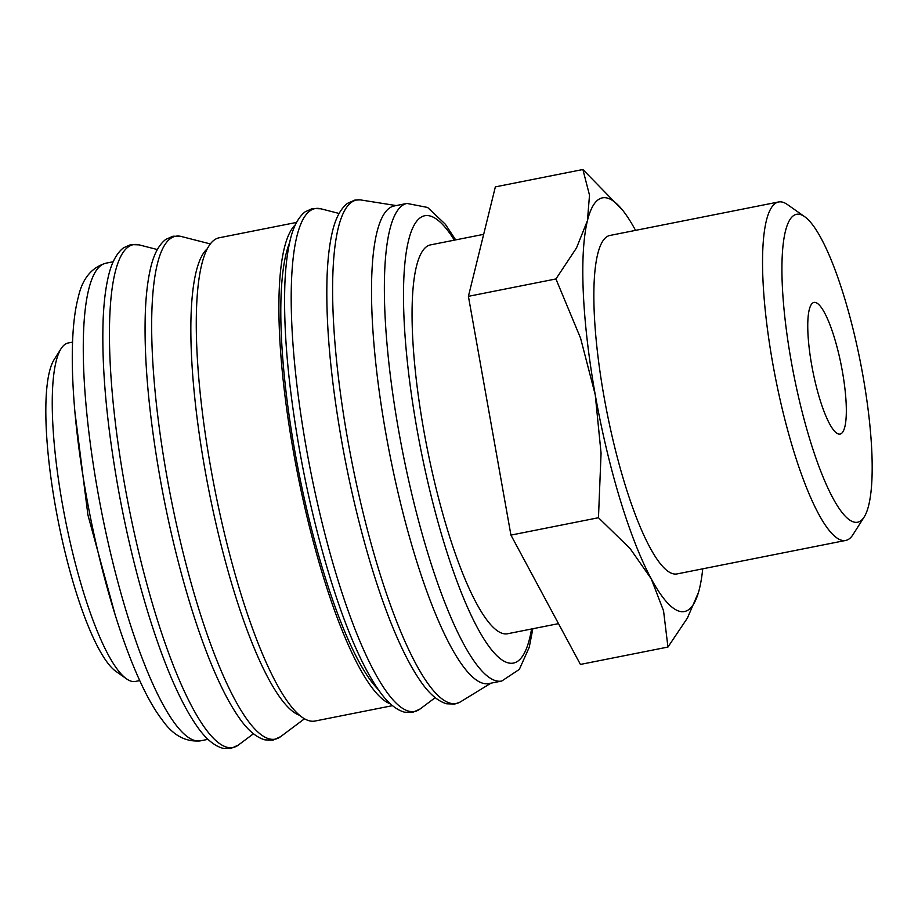 <?xml version="1.0" encoding="UTF-8"?>
<svg xmlns="http://www.w3.org/2000/svg" width="918" height="918" viewBox="0 0 918 918"><rect width="100%" height="100%" fill="white"/><g stroke="black" fill="none" stroke-linecap="round" stroke-linejoin="round"><path stroke-width="1.38" d="M455.672 239.885L445.322 224.221L427.604 207.457L406.949 203.44L394.097 205.988A243.454 52.578 78.8 0 0 387.821 444.174A243.454 52.578 78.8 0 0 484.027 683.531A243.454 52.578 78.8 0 0 488.904 683.589L501.756 681.03L519.324 669.406L529.227 647.328L532.853 628.738M396.151 205.575L360.9 199.975A256.627 55.424 78.8 0 0 360.189 199.883A256.627 55.424 78.8 0 0 347.704 439.665A256.627 55.424 78.8 0 0 451.208 703.418A256.627 55.424 78.8 0 0 459.895 702.178A256.627 55.424 78.8 0 0 460.515 701.822L490.958 683.176M296.548 222.42L219.127 237.785A246.334 53.21 78.8 0 0 212.769 478.783A246.334 53.21 78.8 0 0 310.112 720.974A246.334 53.21 78.8 0 0 315.046 721.032L392.479 705.655M72.568 342.127L68.265 342.976A172.527 37.259 78.8 0 0 61.001 348.771A172.527 37.259 78.8 0 0 65.304 519.462A172.527 37.259 78.8 0 0 126.523 678.85A172.527 37.259 78.8 0 0 131.985 681.397A172.527 37.259 78.8 0 0 135.439 681.431L139.754 680.582M635.543 230.372A210.865 45.544 78.8 0 0 622.645 210.245L582.884 169.509L589.505 195.167L587.44 220.653L576.527 247.894L555.929 278.957L580.566 338.134L595.243 394.763L601.06 453.159L598.467 517.729L630.081 548.539L651.241 578.81L663.553 610.837L667.948 647.052L687.41 618.043L698.472 592.431M622.645 210.245A210.865 45.544 78.8 0 0 606.614 197.909A210.865 45.544 78.8 0 0 587.44 220.653A210.865 45.544 78.8 0 0 595.243 394.763A210.865 45.544 78.8 0 0 651.241 578.81A210.865 45.544 78.8 0 0 680.284 611.48A210.865 45.544 78.8 0 0 698.495 592.351A210.865 45.544 78.8 0 0 699.459 588.748A210.865 45.544 78.8 0 0 702.729 568.827M804.593 216.648L787.46 204.576A172.527 37.259 78.8 0 0 781.998 202.029A172.527 37.259 78.8 0 0 778.544 201.983A172.527 37.259 78.8 0 0 774.104 370.78A172.527 37.259 78.8 0 0 842.276 540.404A172.527 37.259 78.8 0 0 845.73 540.438A172.527 37.259 78.8 0 0 852.983 534.643L864.205 516.949A156.967 33.897 78.8 0 0 860.304 361.658A156.967 33.897 78.8 0 0 804.593 216.648A156.967 33.897 78.8 0 0 799.624 214.33A156.967 33.897 78.8 0 0 791.155 360.866A156.967 33.897 78.8 0 0 854.463 522.181A156.967 33.897 78.8 0 0 864.205 516.949M845.73 540.438L677.048 573.922A172.527 37.259 -101.2 0 1 673.594 573.888A172.527 37.259 -101.2 0 1 605.41 404.264A172.527 37.259 -101.2 0 1 609.862 235.467L778.544 201.983M558.511 623.643L507.631 633.741A198.219 42.813 -101.2 0 1 503.661 633.695A198.219 42.813 -101.2 0 1 425.332 438.815A198.219 42.813 -101.2 0 1 430.45 244.899L483.671 234.331M815.322 302.458A67.094 14.493 -101.2 0 1 841.84 368.428A67.094 14.493 -101.2 0 1 840.108 434.065A67.094 14.493 -101.2 0 1 838.765 434.053A67.094 14.493 -101.2 0 1 812.246 368.084A67.094 14.493 -101.2 0 1 813.979 302.447A67.094 14.493 -101.2 0 1 815.322 302.458M667.948 647.052L580.417 664.425L510.936 535.102L468.409 296.33L495.353 186.882L582.884 169.509M468.409 296.33L555.929 278.957M510.936 535.102L598.467 517.729M61.001 348.771L54.093 359.672A162.945 35.194 78.8 0 0 58.155 520.885A162.945 35.194 78.8 0 0 115.978 671.414L126.523 678.85M207.158 248.881A239.621 51.752 78.8 0 0 208.971 490.946A239.621 51.752 78.8 0 0 299.75 715.34M295.389 224.761A246.334 53.21 78.8 0 0 297.512 473.367A246.334 53.21 78.8 0 0 390.506 703.934M289.64 242.604A239.621 51.752 78.8 0 0 298.935 473.08A239.621 51.752 78.8 0 0 378.377 689.647M406.949 203.44A243.454 52.578 78.8 0 0 398.687 430.771A243.454 52.578 78.8 0 0 496.879 680.984A243.454 52.578 78.8 0 0 501.756 681.03M454.364 240.149A228.123 49.274 78.8 0 0 416.875 428.568A228.123 49.274 78.8 0 0 508.882 663.025A228.123 49.274 78.8 0 0 531.556 628.991M339.086 213.469L320.83 208.788A256.34 55.367 78.8 0 0 320.107 208.615A256.34 55.367 78.8 0 0 306.268 447.915A256.34 55.367 78.8 0 0 409.657 711.37A256.34 55.367 78.8 0 0 420.111 708.983L435.201 697.68M210.268 243.913L181.294 236.488A256.34 55.367 78.8 0 0 180.571 236.316A256.34 55.367 78.8 0 0 166.732 475.616A256.34 55.367 78.8 0 0 270.122 739.07A256.34 55.367 78.8 0 0 280.587 736.684L304.524 718.748M157.334 249.547L139.066 244.865A256.34 55.367 78.8 0 0 138.343 244.693A256.34 55.367 78.8 0 0 124.515 483.993A256.34 55.367 78.8 0 0 227.893 747.447A256.34 55.367 78.8 0 0 238.359 745.06L253.448 733.757M200.663 740.803C185.769 742.306 172.974 735.375 162.291 720.022C133.615 683.153 103.023 589.861 86.005 493.941C71.478 412.331 67.817 336.321 78.248 297.363C82.253 278.9 91.456 267.517 105.857 263.202A243.454 52.578 78.8 0 0 97.595 490.533A243.454 52.578 78.8 0 0 195.786 740.746A243.454 52.578 78.8 0 0 200.663 740.803L208.03 739.334M360.189 199.883L354.761 200.113L347.429 203.394C339.947 209.281 334.657 220.01 331.559 235.593C329.241 246.563 327.772 259.714 327.129 275.056C325.488 321.128 330.354 376.529 341.703 441.248C355.358 518.498 377.826 596.425 400.627 645.331C407.076 659.262 413.467 670.863 419.801 680.112C428.614 693.32 437.599 701.226 446.756 703.808L454.789 704.037L459.895 702.178M320.83 208.788L312.545 208.489L305.201 211.783C297.719 217.658 292.429 228.398 289.342 243.97C287.024 254.94 285.544 268.09 284.901 283.433C283.26 329.516 288.126 384.917 299.475 449.636C313.13 526.886 335.598 604.813 358.41 653.719C364.848 667.65 371.239 679.24 377.573 688.489C386.386 701.708 395.371 709.603 404.528 712.184L412.572 712.414L420.111 708.983M181.294 236.488L173.009 236.19L165.665 239.472C158.194 245.358 152.904 256.088 149.806 271.671C147.488 282.641 146.008 295.791 145.377 311.133C143.736 357.205 148.59 412.607 159.939 477.337C173.594 554.575 196.062 632.502 218.874 681.408C225.323 695.351 231.715 706.94 238.049 716.189C246.85 729.408 255.835 737.303 265.004 739.885L273.036 740.115L280.587 736.684M139.066 244.865L130.781 244.578L123.437 247.86C115.966 253.735 110.676 264.476 107.578 280.047C105.26 291.017 103.78 304.168 103.149 319.51C101.508 365.594 106.362 420.995 117.711 485.714C131.366 562.963 153.845 640.89 176.646 689.797C183.095 703.727 189.487 715.317 195.821 724.566C204.634 737.785 213.619 745.68 222.776 748.262L230.808 748.491L238.359 745.06M115.278 615.301L87.921 514.975L74.886 411.792M105.857 263.202L113.224 261.745"/></g></svg>
